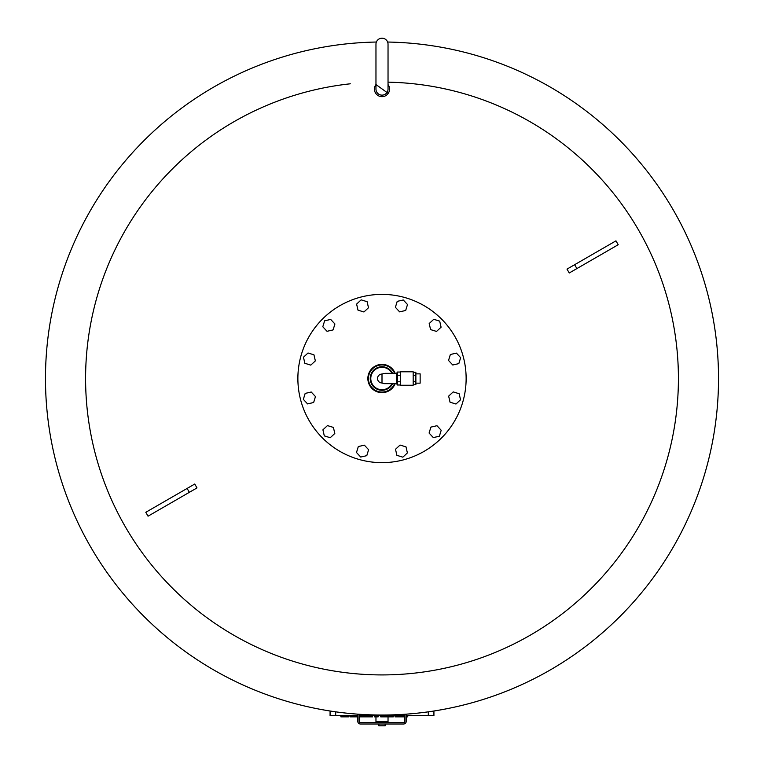 <?xml version="1.0" encoding="UTF-8"?>
<svg xmlns="http://www.w3.org/2000/svg" width="764" height="764" viewBox="0 0 764 764"><rect width="100%" height="100%" fill="white"/><g stroke="black" fill="none" stroke-linecap="round" stroke-linejoin="round"><path stroke-width="1.15" d="M452.775 365.001L448.535 360.455L450.359 354.506L456.423 353.111L460.654 357.667L458.83 363.607L452.775 365.001M436.54 331.423L430.59 329.609L429.196 323.544L433.751 319.304L439.692 321.128L441.086 327.193L436.54 331.423M405.684 310.471L399.629 311.865L395.389 307.309L397.213 301.369L403.277 299.975L407.508 304.521L405.684 310.471M368.496 307.739L363.941 311.979L358.001 310.155L356.607 304.091L361.152 299.86L367.102 301.684L368.496 307.739M334.918 323.974L333.094 329.914L327.03 331.309L322.8 326.763L324.624 320.813L330.678 319.428L334.918 323.974M313.956 354.821L315.351 360.885L310.795 365.116L304.855 363.292L303.461 357.237L308.016 352.997L313.956 354.821M311.225 392.018L315.465 396.573L313.641 402.513L307.577 403.908L303.346 399.352L305.17 393.412L311.225 392.018M327.46 425.596L333.41 427.42L334.804 433.474L330.249 437.715L324.308 435.891L322.914 429.836L327.46 425.596M358.316 446.558L364.371 445.164L368.611 449.709L366.787 455.659L360.723 457.053L356.492 452.498L358.316 446.558M395.504 449.28L400.059 445.049L405.999 446.873L407.393 452.928L402.848 457.168L396.898 455.344L395.504 449.28M429.082 433.045L430.906 427.105L436.97 425.71L441.2 430.266L439.376 436.206L433.322 437.6L429.082 433.045M450.044 402.198L448.649 396.144L453.205 391.903L459.145 393.727L460.539 399.782L455.984 404.022L450.044 402.198M297.874 378.514A84.126 84.126 0 0 1 424.068 305.657A84.126 84.126 0 0 1 424.068 451.371A84.126 84.126 0 0 1 297.874 378.514M367.866 378.514A14.134 14.134 0 0 1 395.16 373.348A14.134 14.134 90 0 0 373.462 367.245A14.134 14.134 90 0 0 373.462 389.783A14.134 14.134 90 0 0 395.16 383.671M396.354 383.671L384.282 383.643L382 383.003L382 374.016L384.951 373.348L396.354 373.348M391.961 373.348A11.221 11.221 90 0 0 370.779 378.514A11.221 11.221 90 0 0 391.961 383.671M382 374.045A4.469 4.469 90 0 0 377.531 378.514A4.469 4.469 90 0 0 382 382.984M400.623 384.989L397.481 384.989L397.481 372.039L400.623 372.039M400.623 375.277L397.481 375.277M400.623 381.752L397.481 381.752M413.181 372.297L415.874 372.297L415.874 384.731L413.181 384.731M413.181 381.618L415.874 381.618M413.181 375.401L415.874 375.401M397.481 373.013L396.354 373.013L396.354 384.005L397.481 384.005M400.623 371.781L400.623 385.237L413.181 385.237L413.181 371.781L400.623 371.781M415.874 373.863L420.143 373.863L420.143 383.156L415.874 383.156M330.077 715.591L330.077 710.997L330.077 715.591L335.683 715.591L335.683 711.828M406.228 715.591L433.923 715.591L433.923 710.997M404.882 715.591L359.118 715.591M357.772 715.591L335.683 715.591M363.454 715.591L363.454 716.852L372.593 716.852L372.593 715.591M365.784 715.591L365.784 716.852M366.787 715.591L366.787 716.852M367.933 715.591L367.933 716.852M374.503 715.591L374.503 716.852L378.161 716.852L378.161 715.591M340.878 715.591L340.878 716.852L348.852 716.852L348.852 715.591L348.852 716.852M341.947 715.591L341.947 716.852M356.989 715.591L356.989 716.852L357.772 716.852M359.118 716.852L362.709 716.852L362.709 715.591L362.709 716.852M362.403 715.591L362.403 716.852M350.084 715.591L350.084 716.852L356.989 716.852M355.804 715.591L355.804 716.852M387.596 715.591L387.596 716.852L393.317 716.852L393.317 715.591L393.317 716.852M393.011 715.591L393.011 716.852M380.692 715.591L380.692 716.852L387.596 716.852M386.412 715.591L386.412 716.852M399.496 715.591L399.496 716.852L404.882 716.852M401.052 715.591L401.052 716.852M401.673 715.591L401.673 716.852M403.23 715.591L403.23 716.852M403.908 715.591L403.908 716.852M404.032 715.591L404.032 716.852M406.228 716.852L407.747 716.852L407.747 715.591L407.747 716.852M407.699 715.591L407.699 716.852M395.026 715.591L395.026 716.852L399.496 716.852M398.693 715.591L398.693 716.852M398.818 715.591L398.818 716.852M388.227 93.389L375.964 84.546A7.564 7.564 0 0 0 379.603 96.274A7.564 7.564 0 0 0 388.036 84.546M388.036 82.159A296.413 296.413 0 0 1 678.413 378.514A296.413 296.413 0 0 1 392.581 674.736A296.413 296.413 0 0 1 86.342 399.648A296.413 296.413 0 0 1 350.323 83.801M387.625 42.039A336.523 336.523 0 0 1 718.523 378.514A336.523 336.523 0 0 1 383.872 715.028A336.523 336.523 0 0 1 45.496 382.258A336.523 336.523 0 0 1 376.375 42.039M567.012 269.109A676.436 242.417 60 0 1 569.256 272.987L618.21 244.728L615.965 240.841L567.012 269.109M189.357 492.322L196.988 487.919A676.436 242.417 -120 0 1 194.744 484.032L187.113 488.444L189.357 492.322L148.035 516.187L145.79 512.3L187.113 488.444M375.964 44.236A6.036 6.036 0 0 1 382 38.2A6.036 6.036 0 0 1 388.036 44.236L388.036 89.101A6.036 6.036 0 0 1 382 95.137A6.036 6.036 0 0 1 375.964 89.101L375.964 44.236M378.858 724.005L378.858 725.8L385.142 725.8L385.142 724.005M375.945 722.524L388.055 722.524L388.055 721.99L375.945 721.99L376.079 722.658M375.964 716.852L375.964 721.76L388.036 721.76L388.036 716.852M404.882 714.254L404.882 721.311A1.347 1.347 0 0 1 403.535 722.658L360.465 722.658A1.347 1.347 0 0 1 359.118 721.311L359.118 714.254M406.228 714.159L406.228 721.311A2.693 2.693 0 0 1 403.535 724.005L360.465 724.005A2.693 2.693 0 0 1 357.772 721.311L357.772 714.159M394.558 373.348A13.58 13.58 90 0 0 373.749 367.732A13.58 13.58 90 0 0 373.749 389.287A13.58 13.58 90 0 0 394.558 383.671M392.581 373.348A11.775 11.775 90 0 0 374.647 369.318A11.775 11.775 90 0 0 374.647 387.701A11.775 11.775 90 0 0 392.581 383.671M428.317 715.591L428.317 711.828M370.015 715.591L370.015 716.852M344.249 715.591L344.249 716.852M346.159 715.591L346.159 716.852M350.38 715.591L350.38 716.852M380.988 715.591L380.988 716.852M574.643 264.697L576.887 268.584"/></g></svg>
